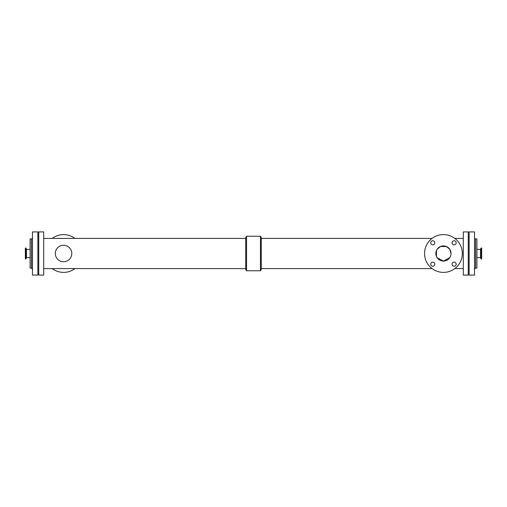 <?xml version="1.0" encoding="UTF-8"?>
<svg xmlns="http://www.w3.org/2000/svg" width="507" height="507" viewBox="0 0 507 507"><rect width="100%" height="100%" fill="white"/><g stroke="black" fill="none" stroke-linecap="round" stroke-linejoin="round"><path stroke-width="0.76" d="M430.709 242.815A2.053 2.053 0 0 1 433.789 241.04A2.053 2.053 0 0 1 433.789 244.589A2.053 2.053 0 0 1 430.709 242.815M430.709 264.185A2.053 2.053 0 0 1 433.789 262.411A2.053 2.053 0 0 1 433.789 265.96A2.053 2.053 0 0 1 430.709 264.185M452.079 242.815A2.053 2.053 0 0 1 455.153 241.04A2.053 2.053 0 0 1 455.153 244.589A2.053 2.053 0 0 1 452.079 242.815M452.079 264.185A2.053 2.053 0 0 1 455.153 262.411A2.053 2.053 0 0 1 455.153 265.96A2.053 2.053 0 0 1 452.079 264.185M451.034 253.5A7.586 7.586 0 0 1 439.651 260.072A7.586 7.586 0 0 1 439.651 246.928A7.586 7.586 0 0 1 451.034 253.5L449.728 249.254L446.375 246.503L440.52 246.503L437.161 249.254L436.445 250.572L436.445 256.428L437.161 257.746L443.448 261.086L449.728 257.746L450.444 256.428M462.333 253.5A18.886 18.886 0 0 1 434.005 269.857A18.886 18.886 0 0 1 434.005 237.143A18.886 18.886 0 0 1 462.333 253.5M55.32 253.5A8.232 8.232 0 0 0 67.672 260.63A8.232 8.232 0 0 0 67.672 246.37A8.232 8.232 0 0 0 55.32 253.5M52.196 268.59A18.886 18.886 0 0 0 74.916 268.59M74.916 238.41A18.886 18.886 0 0 0 52.196 238.41M245.73 269.375L245.73 237.625L246.535 236.23L246.535 270.77L245.73 269.375M260.465 236.23L260.465 270.77L261.27 269.375L261.27 237.625L260.465 236.23L246.535 236.23M468.265 275.086L468.265 231.914L463.303 231.914L463.303 275.086L468.265 275.086M43.697 275.086L43.697 231.914L38.735 231.914L38.735 275.086L43.697 275.086M469.133 275.086L469.133 231.914L474.527 231.914L474.527 275.086L469.133 275.086M475.604 238.93L476.903 238.93L476.903 268.07L475.604 268.07L475.604 238.93A1.077 1.077 0 0 1 474.527 237.853M476.903 257.613L480.547 257.613L480.547 249.387L476.903 249.387M480.547 257.613L481.035 258.95L481.035 248.05L480.547 249.387M481.035 258.95L481.65 258.95L481.65 248.05L481.035 248.05M32.473 275.086L32.473 231.914L37.867 231.914L37.867 275.086L32.473 275.086M31.396 238.93L31.396 268.07L30.097 268.07L30.097 238.93L31.396 238.93A1.077 1.077 0 0 0 32.473 237.853M30.097 249.387L26.453 249.387L26.453 257.613L30.097 257.613M26.453 249.387L25.965 248.05L25.965 258.95L26.453 257.613M25.965 248.05L25.35 248.05L25.35 258.95L25.965 258.95M260.465 270.77L246.535 270.77M245.73 238.41L43.697 238.41M245.73 268.59L43.697 268.59M463.303 238.41L454.804 238.41M432.084 238.41L261.27 238.41M463.303 268.59L454.804 268.59M432.084 268.59L261.27 268.59M475.604 268.07L474.527 269.147M31.396 268.07L32.473 269.147"/></g></svg>
